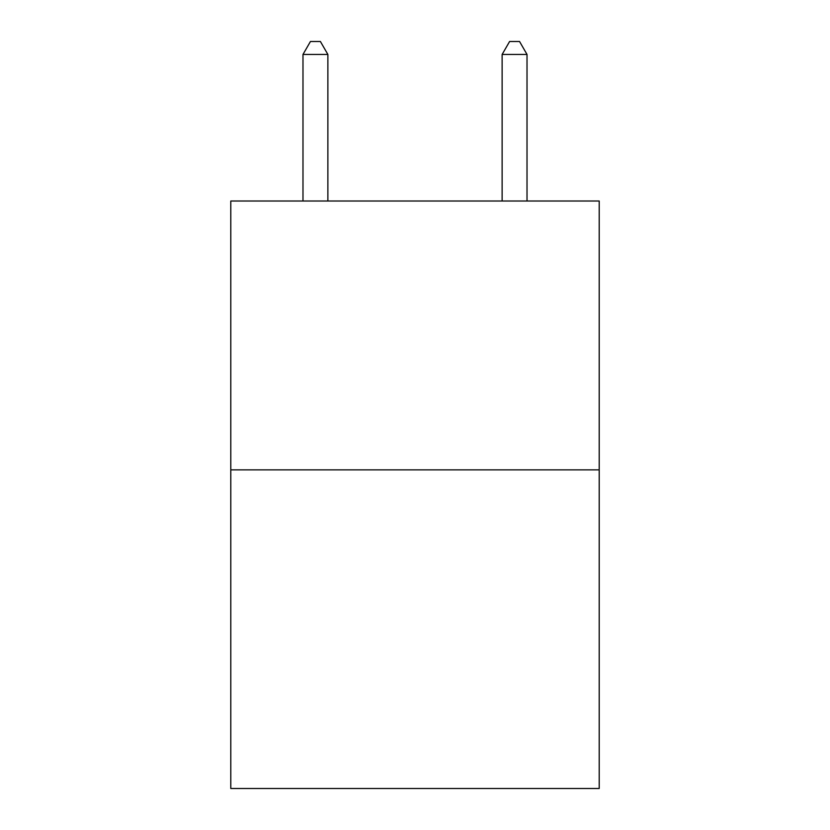<?xml version="1.0" encoding="UTF-8"?>
<svg xmlns="http://www.w3.org/2000/svg" width="830" height="830" viewBox="0 0 830 830"><rect width="100%" height="100%" fill="white"/><g stroke="black" fill="none" stroke-linecap="round" stroke-linejoin="round"><path stroke-width="1.25" d="M599.208 469.863L599.208 201.016L230.792 201.016L230.792 788.5L599.208 788.5L599.208 469.863L230.792 469.863M327.871 201.016L327.871 54.448L302.981 54.448L302.981 201.016M302.981 54.448L310.451 41.5L320.401 41.5L327.871 54.448M527.019 201.016L527.019 54.448L502.129 54.448L502.129 201.016M502.129 54.448L509.599 41.5L519.549 41.5L527.019 54.448"/></g></svg>
